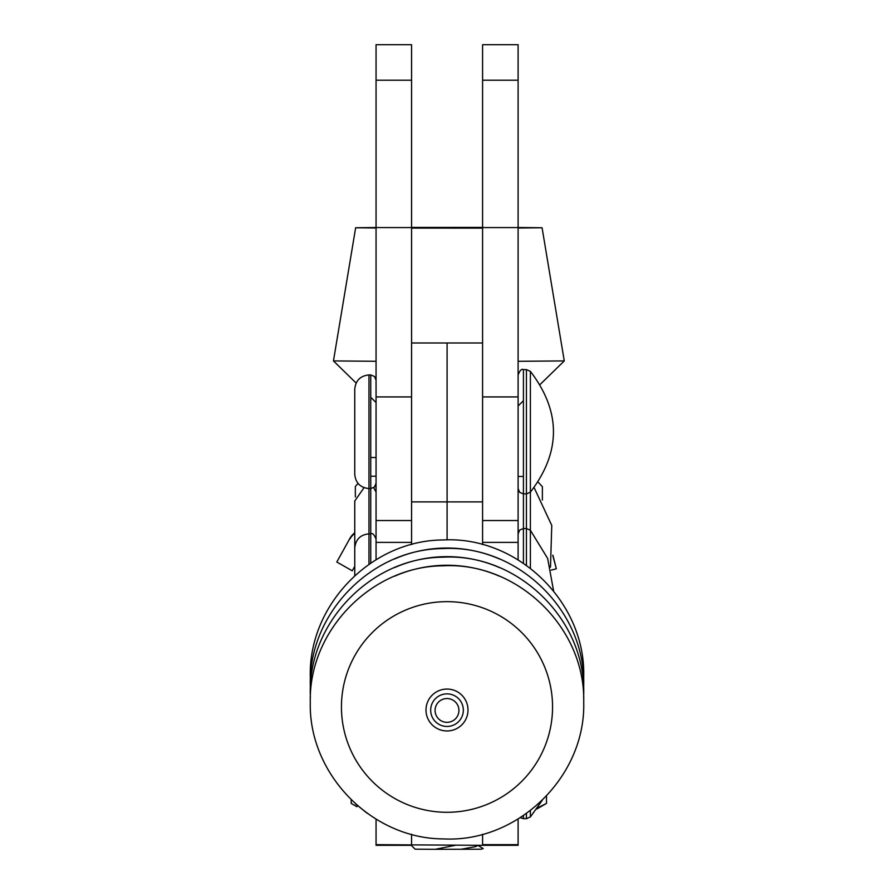 <?xml version="1.0" encoding="UTF-8"?>
<svg xmlns="http://www.w3.org/2000/svg" width="894" height="894" viewBox="0 0 894 894"><rect width="100%" height="100%" fill="white"/><g stroke="black" fill="none" stroke-linecap="round" stroke-linejoin="round"><path stroke-width="1.34" d="M518.107 520.531L518.107 396.925L482.592 396.925L482.592 520.531L518.107 520.531L518.107 559.834M518.107 819.027L518.107 845.322L482.592 845.322L482.592 834.247L482.592 845.322L376.061 844.662L376.061 819.127M376.061 844.662L376.061 845.322L411.575 845.322L411.575 834.292L411.575 844.662M376.061 559.733L376.061 80.214L411.575 80.214L411.575 520.531L376.061 520.531M364.026 487.688L354.762 500.998L354.762 575.68M530.388 568.26L530.388 371.368L526.432 369.613L526.432 565.332M481.184 849.211L483.207 848.562L481.184 849.211L435.3 849.3L455.247 845.322M478.022 845.445L483.196 848.562M411.274 845.322L415.129 849.177L435.3 849.3M540.177 384.42L564.27 360.919L518.107 361.299M411.575 227.411L482.592 227.4M518.107 227.501L542.077 227.758L518.107 228.015M482.592 228.115L411.575 228.104M376.061 227.992L355.644 227.758L376.061 227.523M376.061 361.288L333.451 360.919L355.644 227.758M478.245 845.322L475.485 846.64L460.924 849.278M368.965 374.944L370.742 374.944L370.742 488.571L368.965 488.571L368.965 374.944C360.36 375.804 355.622 380.542 354.762 389.147L354.762 474.368C355.622 482.972 360.36 487.711 368.965 488.571L368.965 564.349M354.762 443.268L354.762 466.377M370.742 476.256L376.061 476.189M355.343 496.975L355.343 486.459L358.036 483.442M538.266 482.235L542.379 486.694L542.379 500.037M523.426 476.446L518.107 476.491M336.814 562.024L349.979 538.255L336.814 562.024L352.247 570.797L354.762 566.383M552.872 555.174L556.347 568.774L551.252 570.148M354.762 532.835A17.757 17.757 180 0 0 349.979 538.255M552.816 555.587L556.347 568.774M349.979 538.87A17.757 17.757 -0 0 1 354.762 533.45M546.502 796.029L546.502 803.404L537.517 807.93M356.941 806.723L351.219 803.415L351.219 799.828M518.107 396.925L518.107 44.7L482.592 44.7L518.107 44.7M482.592 396.925L482.592 227.579L518.107 227.579M482.592 44.7L482.592 80.214L518.107 80.214M482.592 227.579L482.592 80.214M376.061 80.214L376.061 44.7L411.575 44.7L411.575 80.214M411.575 227.579L376.061 227.579M523.426 815.619L523.426 818.692L526.432 818.692L530.388 816.926L530.388 810.601M411.575 544.569L411.575 342.983L447.089 342.983L447.089 539.909L447.089 342.983L482.592 342.983M482.592 544.614L482.592 377.335M435.076 710.451A11.924 11.901 180 0 0 447.011 722.33A11.924 11.901 180 0 0 458.924 710.428A11.924 11.901 180 0 0 446.989 698.538A11.924 11.901 180 0 0 435.076 710.451M447.101 812.288A105.559 105.313 180 0 0 552.559 706.875A105.559 105.313 180 0 0 446.899 601.651A105.559 105.313 180 0 0 341.441 707.076A105.559 105.313 180 0 0 447.101 812.288M482.592 542.379L518.107 542.379M518.107 844.662L482.592 844.662M376.061 542.379L411.575 542.379M376.061 483.241L374.508 487.018L370.742 488.571L370.742 563.131M523.426 563.242L523.426 369.613C521.727 368.529 519.95 370.306 518.107 374.944M411.575 396.925L376.061 396.925M526.432 818.692L526.432 813.529M411.575 501.892L482.592 501.892M446.978 689.062A20.998 20.942 180 0 0 426.002 710.026A20.998 20.942 180 0 0 447.022 730.957A20.998 20.942 180 0 0 467.998 709.992A20.998 20.942 180 0 0 446.978 689.062M463.327 710.149A16.327 16.293 180 0 0 446.989 693.867A16.327 16.293 180 0 0 430.673 710.171A16.327 16.293 180 0 0 447.011 726.453A16.327 16.293 180 0 0 463.327 710.149M499.478 558.985A130.926 130.625 180 0 0 394.522 558.985M499.478 567.601A130.926 130.625 180 0 0 394.522 567.601M499.478 576.217A130.926 130.625 180 0 0 394.522 576.217M373.681 487.688L376.061 492.125M534.154 487.688L551.766 525.448L550.492 567.142M553.609 590.99L547.653 558.448L530.388 530.276L526.432 528.522L523.426 528.522L519.66 530.086L518.107 533.852M354.762 548.056C355.622 539.451 360.36 534.713 368.965 533.852L370.742 533.852C372.44 532.768 374.217 534.545 376.061 539.171M518.107 405.954L523.426 400.758M542.077 227.758L564.27 360.919M376.061 402.49L370.742 397.294M356.136 383.045L333.451 360.919M370.742 374.944L374.508 376.497L376.061 380.263M518.107 488.571L519.66 492.337L523.426 493.901L526.432 493.901L530.388 492.147C561.141 451.883 561.141 411.631 530.388 371.368M523.426 369.613L526.432 369.613M370.742 457.504L376.061 457.504M536.724 809.07L545.53 803.974M523.426 818.692L520.297 817.664M367.166 813.249L355.588 803.929M530.388 816.926L542.256 800.342M310.352 680.815L310.285 676.635C308.452 605.014 371.379 540.267 443.022 539.965C517.369 535.797 585.637 601.941 583.715 676.378L583.648 680.815M310.352 689.43L310.285 685.251C308.452 613.63 371.379 548.894 443.022 548.581C517.369 544.412 585.637 610.557 583.715 684.994L583.648 689.43M310.352 698.046L310.285 693.867C308.452 622.246 371.379 557.51 443.022 557.197C517.369 553.028 585.637 619.173 583.715 693.61L583.648 698.046M583.715 702.226C585.771 776.584 517.76 842.818 443.48 838.907C371.77 838.84 308.586 774.182 310.285 702.483C308.452 630.873 371.379 566.125 443.022 565.813C517.369 561.644 585.637 627.789 583.715 702.226"/></g></svg>
